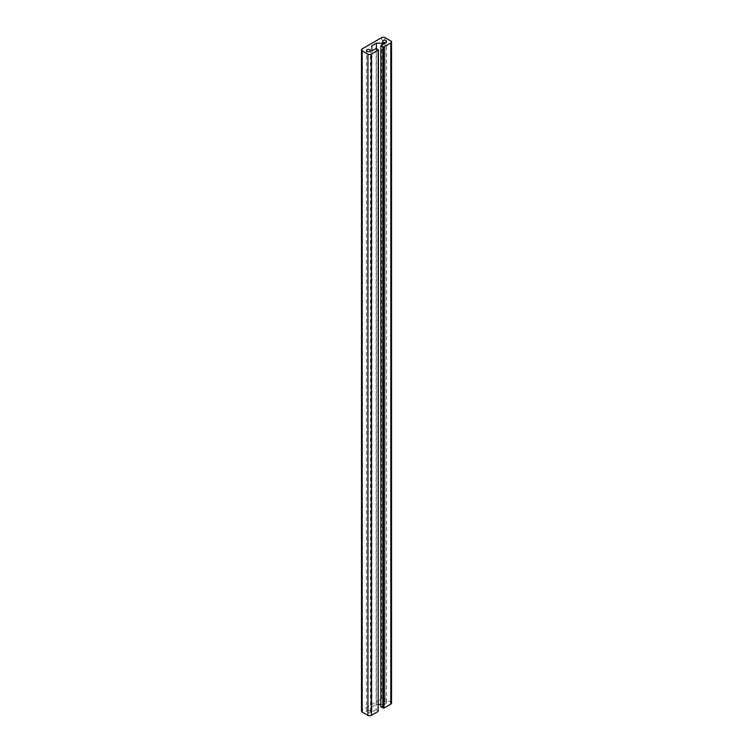 <?xml version="1.0" encoding="UTF-8"?>
<svg xmlns="http://www.w3.org/2000/svg" width="753" height="753" viewBox="0 0 753 753"><rect width="100%" height="100%" fill="white"/><g stroke="black" fill="none" stroke-linecap="round" stroke-linejoin="round"><path stroke-width="0.56" stroke-dasharray="3.77 2.82" d="M378.401 711.086L376.161 709.599L376.161 48.427M376.161 709.599L371.916 712.046L371.916 50.875M371.916 712.046L371.775 45.829M371.775 707.001L376.359 704.356L376.359 48.54M380.849 704.403L385.084 704.441L385.084 43.269M376.359 704.356L378.401 704.375M385.084 704.441L380.849 706.888M391.522 703.123A2.428 1.402 -0 0 0 390.816 702.125L385.084 698.822A2.428 1.402 -0 0 0 381.649 698.822L362.184 710.06A2.428 1.402 -0 0 0 361.478 711.048M385.95 701.627A2.024 1.167 180 0 1 386.543 702.455A2.024 1.167 180 0 1 384.519 703.622A2.024 1.167 180 0 1 382.496 702.455A2.024 1.167 180 0 1 383.738 701.382A2.024 1.167 180 0 1 385.95 701.627M369.911 710.888A2.024 1.167 180 0 1 370.504 711.717A2.024 1.167 180 0 1 368.481 712.884A2.024 1.167 180 0 1 366.457 711.717A2.024 1.167 180 0 1 367.709 710.634A2.024 1.167 180 0 1 369.911 710.888M378.157 710.757L378.157 49.585M390.816 702.125L390.816 40.954M385.084 698.822L385.084 37.65M381.649 698.822L381.649 37.65M362.184 710.06L362.184 48.889M386.543 702.455L386.543 41.283M382.496 702.455L382.496 41.283M370.504 711.717L370.504 50.545M366.457 711.717L366.457 50.545"/><path stroke-width="1.13" d="M371.351 54.178L378.401 49.914L376.161 48.427L371.916 50.875L371.775 45.829L376.359 43.185L385.084 43.269L380.849 45.717L384.002 46.874L390.816 42.94A2.428 1.402 -0 0 0 391.522 41.952A2.428 1.402 -0 0 0 390.816 40.954L385.084 37.65A2.428 1.402 0 0 0 381.649 37.65L362.184 48.889A2.428 1.402 -0 0 0 361.478 49.877A2.428 1.402 -0 0 0 362.184 50.875L367.916 54.178A2.428 1.402 0 0 0 371.351 54.178L371.351 715.35L378.157 711.416L378.401 49.914M376.359 48.54L376.359 43.185M378.401 704.375L380.849 704.403M391.522 41.952L391.522 703.123A2.428 1.402 -0 0 1 390.816 704.111L384.002 708.046L380.849 706.888L380.849 45.717M361.478 49.877L361.478 711.048A2.428 1.402 -0 0 0 362.184 712.046L367.916 715.35A2.428 1.402 0 0 0 371.351 715.35M385.95 40.464A2.024 1.167 180 0 1 386.543 41.283A2.024 1.167 180 0 1 384.519 42.46A2.024 1.167 180 0 1 382.496 41.283A2.024 1.167 180 0 1 383.738 40.21A2.024 1.167 180 0 1 385.95 40.464M369.911 49.717A2.024 1.167 180 0 1 370.504 50.545A2.024 1.167 180 0 1 368.481 51.712A2.024 1.167 180 0 1 366.457 50.545A2.024 1.167 180 0 1 367.709 49.463A2.024 1.167 180 0 1 369.911 49.717M378.157 711.416L378.157 50.244M382.853 708.046L382.853 46.874M384.002 708.046L384.002 46.874M390.816 704.111L390.816 42.94M362.184 712.046L362.184 50.875M367.916 715.35L367.916 54.178"/></g></svg>
